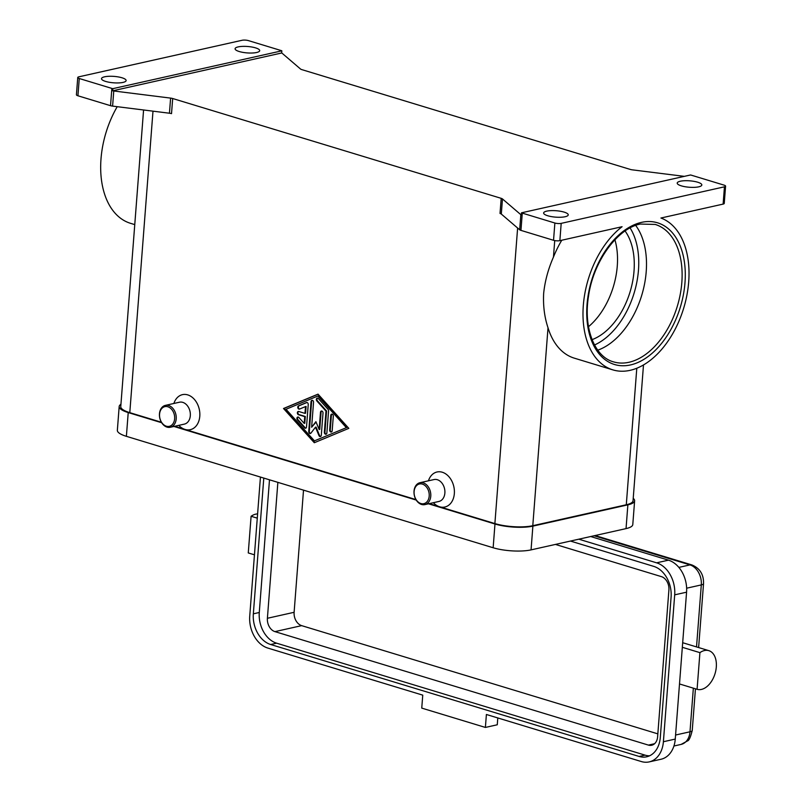 <?xml version="1.0" encoding="UTF-8"?>
<svg xmlns="http://www.w3.org/2000/svg" width="802" height="802" viewBox="0 0 802 802"><rect width="100%" height="100%" fill="white"/><g stroke="black" fill="none" stroke-linecap="round" stroke-linejoin="round"><path stroke-width="1.2" d="M635.685 225.412A71.809 44.932 -73.1 0 1 646.212 271.688A71.809 44.932 -73.1 0 1 597.781 350.173M257.602 513.942A20.19 12.642 106.9 0 0 251.096 516.277L248.269 552.939L254.455 554.814M257.272 518.152L251.096 516.277M697.088 689.299A20.19 12.642 106.9 0 0 706.001 687.304A20.19 12.642 106.9 0 0 716.306 666.993A20.19 12.642 106.9 0 0 708.828 650.653A20.19 12.642 106.9 0 0 699.915 652.648L697.088 689.299L679.505 683.956L675.264 739.073A26.927 19.799 77.4 0 1 661.048 759.243L649.179 761.9A26.927 19.799 77.4 0 1 641.299 761.539L486.393 714.482L485.39 727.434L421.752 708.106L422.754 695.144L267.848 648.076A26.927 19.799 77.4 0 1 249.743 616.046L260.439 477.05M168.671 405.521A11.218 8.251 77.4 0 1 176.209 416.699A11.218 8.251 77.4 0 1 170.295 427.265A11.218 8.251 77.4 0 1 167.006 427.115A11.218 8.251 77.4 0 1 159.468 415.937A11.218 8.251 77.4 0 1 165.392 405.371A11.218 8.251 77.4 0 1 168.671 405.521M167.849 406.764A10.095 7.429 77.4 0 1 174.635 418.774A10.095 7.429 77.4 0 1 166.345 426.203A10.095 7.429 77.4 0 1 159.558 414.193A10.095 7.429 77.4 0 1 167.849 406.764M165.392 405.371L179.488 402.213A11.218 8.251 77.4 0 1 182.766 402.363A11.218 8.251 77.4 0 1 190.315 413.541A11.218 8.251 77.4 0 1 184.39 424.108L170.295 427.265M173.884 403.466A17.955 13.203 77.4 0 1 187.718 394.885A17.955 13.203 77.4 0 1 199.788 416.238A17.955 13.203 77.4 0 1 185.061 429.441A17.955 13.203 77.4 0 1 178.786 425.361M421.561 504.458A11.218 8.251 -102.6 0 0 424.849 504.608A11.218 8.251 -102.6 0 0 430.764 494.042A11.218 8.251 -102.6 0 0 423.225 482.864A11.218 8.251 -102.6 0 0 419.947 482.714A11.218 8.251 -102.6 0 0 414.022 493.28A11.218 8.251 -102.6 0 0 421.561 504.458M420.9 503.546A10.095 7.429 -102.6 0 0 429.19 496.117A10.095 7.429 -102.6 0 0 422.403 484.107A10.095 7.429 -102.6 0 0 414.113 491.536A10.095 7.429 -102.6 0 0 420.9 503.546M424.849 504.608L438.945 501.45A11.218 8.251 -102.6 0 0 444.869 490.884A11.218 8.251 -102.6 0 0 437.321 479.706A11.218 8.251 -102.6 0 0 434.042 479.556L419.947 482.714M428.438 480.809A17.955 13.203 77.4 0 1 442.273 472.228A17.955 13.203 77.4 0 1 454.343 493.581A17.955 13.203 77.4 0 1 439.616 506.784A17.955 13.203 77.4 0 1 433.341 502.704M614.913 239.778A62.827 39.318 -73.1 0 1 588.508 326.685M625.079 230.996A62.827 39.318 -73.1 0 1 630.081 291.848A62.827 39.318 -73.1 0 1 592.077 339.637M117.222 106.686A79.659 49.844 106.9 0 0 101.002 158.906A79.659 49.844 106.9 0 0 130.536 223.327L134.766 224.61M520.949 230.385L522.282 213.111A4.491 1.173 -175.6 0 1 521.511 212.821A4.491 1.173 -175.6 0 1 521.49 212.811L521.32 214.976A4.491 1.173 -175.6 0 1 520.839 214.675L502.473 198.936A4.491 1.173 4.4 0 0 501.962 198.625A4.491 1.173 4.4 0 0 501.19 198.335L500.027 213.462A4.491 1.173 -175.6 0 1 500.799 213.743A4.491 1.173 -175.6 0 1 501.31 214.054L519.676 229.793A4.491 1.173 4.4 0 0 520.187 230.104A4.491 1.173 4.4 0 0 520.949 230.385L553.54 240.289A4.491 1.173 4.4 0 0 556.778 240.821A4.491 1.173 4.4 0 0 559.866 240.65L622.071 226.715A79.659 49.844 106.9 0 0 583.315 305.452A79.659 49.844 106.9 0 0 612.848 369.872A79.659 49.844 106.9 0 0 688.697 281.853A79.659 49.844 106.9 0 0 660.918 218.024L723.123 204.099A4.491 1.173 4.4 0 0 724.246 203.427A4.491 1.173 4.4 0 0 724.236 203.327M612.848 369.872L574.332 358.163A79.659 49.844 -73.1 0 1 548.017 327.777C544.478 317.201 543.024 305.742 543.656 293.392C544.909 281.241 548.177 269.121 553.46 257.051A79.659 49.844 -73.1 0 1 561.791 240.209M169.443 113.222A4.491 1.173 -175.6 0 1 170.545 113.403A4.491 1.173 -175.6 0 1 171.518 113.643L172.681 98.526A4.491 1.173 4.4 0 0 171.708 98.285A4.491 1.173 4.4 0 0 170.605 98.105L169.443 113.222L112.601 106.105L113.764 90.987A4.491 1.173 -175.6 0 1 112.691 90.816L112.861 88.651A4.491 1.173 -175.6 0 1 112.821 88.651A4.491 1.173 -175.6 0 1 111.859 88.41L79.258 78.506A4.491 1.173 -175.6 0 1 77.764 77.594A4.491 1.173 -175.6 0 1 77.754 77.493A4.491 1.173 -175.6 0 1 78.877 76.822L242.134 40.27A4.491 1.173 -175.6 0 1 245.222 40.1A4.491 1.173 -175.6 0 1 248.46 40.621L281.051 50.526A4.491 1.173 -175.6 0 1 281.813 50.817A4.491 1.173 -175.6 0 1 281.843 50.827L281.672 52.982A4.491 1.173 -175.6 0 1 282.164 53.283L300.529 69.022A4.491 1.173 4.4 0 0 301.041 69.333A4.491 1.173 4.4 0 0 301.803 69.614L630.322 169.433A4.491 1.173 4.4 0 0 631.284 169.673A4.491 1.173 4.4 0 0 632.387 169.854L684.327 176.36M111.859 88.41L110.526 105.684A4.491 1.173 4.4 0 0 111.498 105.924A4.491 1.173 4.4 0 0 112.601 106.105M521.49 212.811L690.472 174.986A4.491 1.173 -175.6 0 1 690.502 174.986A4.491 1.173 -175.6 0 1 691.474 175.227L724.066 185.132A4.491 1.173 -175.6 0 1 725.569 186.044A4.491 1.173 -175.6 0 1 725.579 186.144A4.491 1.173 -175.6 0 1 724.447 186.816L561.189 223.367A4.491 1.173 -175.6 0 1 558.112 223.537A4.491 1.173 -175.6 0 1 554.874 223.016L553.54 240.289M76.441 94.686A4.491 1.173 4.4 0 0 76.421 94.776A4.491 1.173 4.4 0 0 76.431 94.867A4.491 1.173 4.4 0 0 77.934 95.779L79.258 78.506M680.307 181.232A12.341 3.218 -175.6 0 1 693.991 181.352A12.341 3.218 -175.6 0 1 701.82 184.981A12.341 3.218 -175.6 0 1 698.722 186.836A12.341 3.218 -175.6 0 1 685.028 186.716A12.341 3.218 -175.6 0 1 677.209 183.087A12.341 3.218 -175.6 0 1 680.307 181.232M104.601 76.802A12.341 3.218 -175.6 0 1 118.295 76.922A12.341 3.218 -175.6 0 1 126.125 80.551A12.341 3.218 -175.6 0 1 123.027 82.406A12.341 3.218 -175.6 0 1 109.333 82.285A12.341 3.218 -175.6 0 1 101.513 78.656A12.341 3.218 -175.6 0 1 104.601 76.802M546.723 211.137A12.341 3.218 -175.6 0 1 560.418 211.257A12.341 3.218 -175.6 0 1 568.247 214.886A12.341 3.218 -175.6 0 1 565.149 216.73A12.341 3.218 -175.6 0 1 551.455 216.62A12.341 3.218 -175.6 0 1 543.636 212.991A12.341 3.218 -175.6 0 1 546.723 211.137M238.184 46.897A12.341 3.218 -175.6 0 1 251.868 47.017A12.341 3.218 -175.6 0 1 259.698 50.646A12.341 3.218 -175.6 0 1 256.6 52.501A12.341 3.218 -175.6 0 1 242.916 52.381A12.341 3.218 -175.6 0 1 235.086 48.752A12.341 3.218 -175.6 0 1 238.184 46.897M143.578 109.984L120.761 406.604A26.927 7.018 4.4 0 0 129.794 412.649L161.382 422.253M174.666 426.283L415.937 499.596M429.22 503.626L494.884 523.576A26.927 7.018 4.4 0 0 532.789 525.701L626.292 504.769A26.927 7.018 4.4 0 0 633.039 500.729L643.495 364.93M172.681 98.526L501.19 198.335M318.033 394.133L348.82 428.358L314.294 442.734L283.507 408.509L318.033 394.133M110.526 105.684L77.934 95.779M112.691 90.816L281.672 52.982M113.764 90.987L170.605 98.105M112.861 88.651L281.843 50.827M522.282 213.111L554.874 223.016M590.683 536.528L668.467 560.167A26.927 19.799 77.4 0 1 686.572 592.187L679.505 683.956M682.332 647.304L699.915 652.648M682.672 642.783A20.19 12.642 -73.1 0 1 683.705 643.024L708.828 650.653M497.791 717.94L497.27 724.777L485.39 727.434M570.433 541.059L653.75 566.382A25.804 18.977 77.4 0 1 671.094 597.069L660.297 737.469A25.804 18.977 77.4 0 1 646.673 756.797A25.804 18.977 77.4 0 1 639.124 756.456L270.685 644.517A25.804 18.977 77.4 0 1 253.342 613.821L263.788 478.072M269.492 479.807L259.277 612.497A25.804 18.977 -102.6 0 0 276.62 643.184L645.059 755.133A25.804 18.977 -102.6 0 0 649.57 755.815M277.863 482.343L267.397 618.282A11.218 8.251 -102.6 0 0 274.946 631.625L648.407 745.098A11.218 8.251 -102.6 0 0 651.685 745.238A11.218 8.251 -102.6 0 0 657.61 736.837L668.908 589.961A11.218 8.251 -102.6 0 0 661.369 576.618L555.425 544.428M303.517 490.142L294.113 612.297A11.218 8.251 -102.6 0 0 301.662 625.64L657.841 733.86M578.803 539.185L656.597 562.824A26.927 19.799 77.4 0 1 674.693 594.843L663.394 741.73A26.927 19.799 77.4 0 1 649.179 761.9M346.304 427.596L317.883 396.008L286.023 409.281L314.434 440.869L346.895 427.456L318.484 395.867L317.883 396.008M308.229 404.549L306.504 426.975A1.684 1.233 77.4 0 1 304.519 427.807L297.412 419.907A1.684 1.233 77.4 0 1 298.885 417.481L304.209 423.406L304.73 416.619L298.454 414.714A1.684 1.233 77.4 0 1 298.705 411.476L304.981 413.381L305.502 406.594L299.527 409.08A1.684 1.233 77.4 0 1 298.484 405.892L306.454 402.574A1.684 1.233 77.4 0 1 308.229 404.549M332.178 430.764A1.684 1.233 77.4 0 1 329.672 429.992L330.785 415.426A1.684 1.233 77.4 0 1 333.301 416.188L332.178 430.764M328.569 410.925L326.865 432.97A1.684 1.233 77.4 0 1 324.359 432.208L325.983 411.095L316.86 400.96A1.684 1.233 77.4 0 1 318.334 398.534L328.048 409.331A1.684 1.233 77.4 0 1 328.569 410.925M311.627 427.245L315.908 421.672L319.166 429.531L320.489 412.288A1.684 1.233 77.4 0 1 323.005 413.06L321.291 435.296A1.684 1.233 77.4 0 1 318.945 435.556L315.487 427.195L310.935 433.12A1.684 1.233 77.4 0 1 308.73 431.476L311.036 401.571A1.684 1.233 77.4 0 1 313.542 402.343L311.627 427.245L316.088 422.093M120.942 404.268A26.927 7.018 4.4 0 0 119.177 406.514L117.353 430.273A26.927 7.018 4.4 0 0 126.385 436.328L493.15 547.756A26.927 7.018 4.4 0 0 531.054 549.881L626.041 528.608A26.927 7.018 4.4 0 0 632.788 524.568L634.623 500.809A26.927 7.018 4.4 0 0 633.229 498.333M428.479 503.796L494.974 523.997A26.927 7.018 4.4 0 0 532.879 526.122L627.866 504.849A26.927 7.018 4.4 0 0 634.623 500.809M119.177 406.514A26.927 7.018 4.4 0 0 128.22 412.569L161.673 422.734M173.924 426.453L416.228 500.077M312.229 400.298A1.684 1.233 -102.6 0 0 311.627 401.441L309.321 431.346A1.684 1.233 -102.6 0 0 310.645 433.381M315.487 427.195L316.078 427.065L319.537 435.416A1.684 1.233 -102.6 0 0 320.69 436.438M321.682 411.015A1.684 1.233 -102.6 0 0 321.081 412.158L319.757 429.401L319.166 429.531M317.542 398.083A1.684 1.233 -102.6 0 0 317.462 400.83L326.574 410.965L324.95 432.077A1.684 1.233 -102.6 0 0 326.264 434.113M325.983 411.095L326.574 410.965M318.103 394.213L284.098 408.378L314.815 442.524M314.434 440.869L346.895 427.456M283.507 408.509L284.098 408.378M331.988 414.143A1.684 1.233 -102.6 0 0 331.386 415.286L330.264 429.862A1.684 1.233 -102.6 0 0 331.577 431.907M306.895 402.514L299.086 405.762A1.684 1.233 -102.6 0 0 299.687 409.02M305.502 406.594L306.093 406.464L305.572 413.251L304.981 413.381M298.514 411.436A1.684 1.233 -102.6 0 0 299.046 414.584L305.321 416.489L304.8 423.276L304.209 423.406M298.083 417.04A1.684 1.233 -102.6 0 0 298.003 419.777L305.111 427.677A1.684 1.233 -102.6 0 0 305.903 428.118M304.73 416.619L305.321 416.489M655.204 224.44A71.809 44.932 -73.1 0 1 681.83 282.515A71.809 44.932 -73.1 0 1 629.019 362.263A71.809 44.932 -73.1 0 1 613.46 361.842C594.723 356.93 583.174 328.138 588.548 296.038C593.37 261.342 617.56 228.299 640.307 224.049L655.204 224.44M630.522 364.93A74.045 46.336 106.9 0 0 684.988 282.685A74.045 46.336 106.9 0 0 641.49 222.375A74.045 46.336 106.9 0 0 587.034 304.62A74.045 46.336 106.9 0 0 630.522 364.93M520.839 214.675L519.676 229.793M724.447 186.816L723.123 204.099M501.31 214.054L502.473 198.936M494.884 523.576L517.621 228.039M129.794 412.649L152.992 111.167M559.866 240.65L561.189 223.367M553.46 257.051L554.723 240.57M636.798 368.238L626.292 504.769M630.091 227.938A69.563 43.529 -73.1 0 1 634.111 293.071A69.563 43.529 -73.1 0 1 594.533 344.97M532.789 525.701L548.017 327.777M692.226 730.261A8.972 2.336 -175.6 0 1 692.246 730.452A8.972 2.336 -175.6 0 1 689.991 731.795A16.832 12.371 77.4 0 1 681.109 744.406L687.575 740.878C689.028 740.597 690.582 737.118 692.246 730.452L695.444 688.798M703.534 583.385A8.972 2.336 -175.6 0 1 703.544 583.565A8.972 2.336 -175.6 0 1 701.299 584.919L696.527 646.913M693.349 688.166L689.991 731.795L675.575 735.023M698.622 647.555L703.544 583.565C703.765 574.503 699.885 568.297 691.926 564.949A8.972 5.614 106.9 0 0 689.981 564.899A16.832 12.371 77.4 0 1 701.299 584.919L686.642 588.197M594.092 535.766L689.981 564.899L678.853 567.395M253.342 613.821L259.277 612.497M270.685 644.517L276.62 643.184M639.124 756.456L645.059 755.133M294.113 612.297L267.397 618.282M301.662 625.64L274.946 631.625M675.264 739.073L663.394 741.73M686.572 592.187L674.693 594.843M668.467 560.167L656.597 562.824M654.592 743.705L648.407 745.098M627.866 504.849L626.041 528.608M532.879 526.122L531.054 549.881M494.974 523.997L493.15 547.756M128.22 412.569L126.385 436.328M320.489 412.288L321.081 412.158M318.945 435.556L319.537 435.416M308.73 431.476L309.321 431.346M311.036 401.571L311.627 401.441M324.359 432.208L324.95 432.077M316.86 400.96L317.462 400.83M330.785 415.426L331.386 415.286M329.672 429.992L330.264 429.862M304.519 427.807L305.111 427.677M297.412 419.907L298.003 419.777M298.454 414.714L299.046 414.584M298.484 405.892L299.086 405.762M725.579 186.144L724.246 203.427M77.754 77.493L76.421 94.776M691.926 564.949L595.114 535.536M673.931 746.01L681.109 744.406"/></g></svg>
